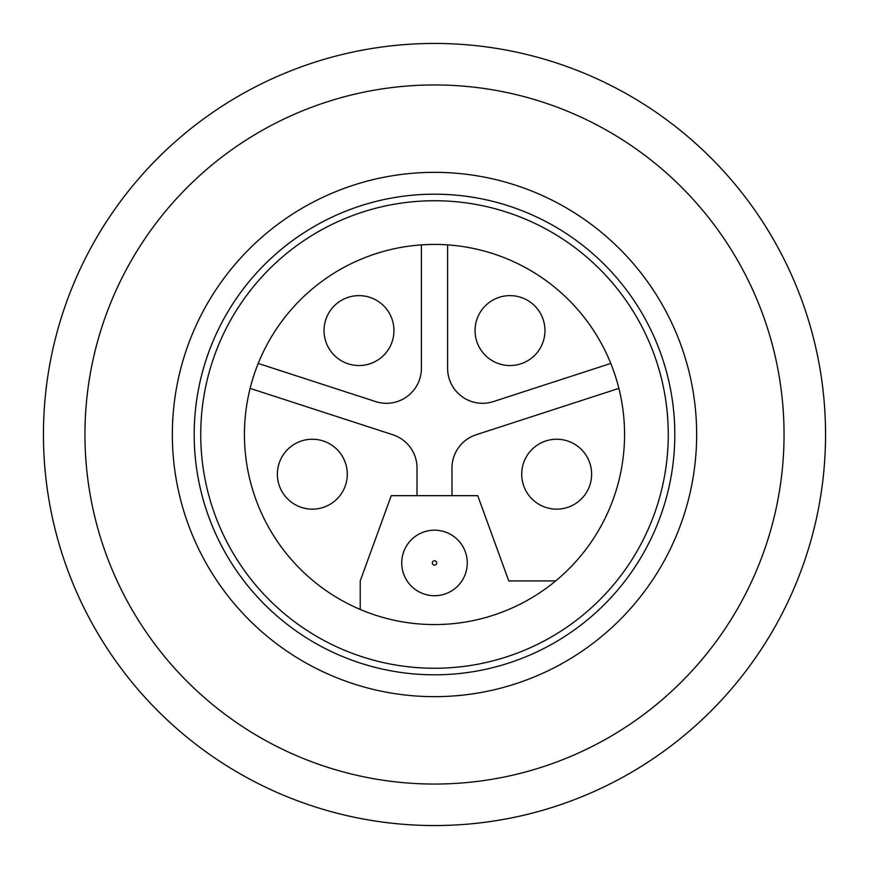 <?xml version="1.0" encoding="UTF-8"?>
<svg xmlns="http://www.w3.org/2000/svg" width="869" height="869" viewBox="0 0 869 869"><rect width="100%" height="100%" fill="white"/><g stroke="black" fill="none" stroke-linecap="round" stroke-linejoin="round"><path stroke-width="1.3" d="M825.55 434.5A391.05 391.05 0 0 1 434.5 825.55A391.05 391.05 0 0 1 43.45 434.5A391.05 391.05 0 0 1 434.5 43.45A391.05 391.05 0 0 1 825.55 434.5M784.044 434.5A349.544 349.544 0 0 1 434.5 784.044A349.544 349.544 0 0 1 84.956 434.5A349.544 349.544 0 0 1 434.5 84.956A349.544 349.544 0 0 1 784.044 434.5M194.189 434.5A240.311 240.311 0 0 0 434.5 674.811A240.311 240.311 0 0 0 674.811 434.5A240.311 240.311 0 0 0 434.5 194.189A240.311 240.311 0 0 0 194.189 434.5M434.5 696.656A262.156 262.156 0 0 1 172.344 434.5A262.156 262.156 0 0 1 434.5 172.344A262.156 262.156 0 0 1 696.656 434.5A262.156 262.156 0 0 1 434.5 696.656M434.5 668.261A233.761 233.761 0 0 1 200.739 434.5A233.761 233.761 0 0 1 434.5 200.739A233.761 233.761 0 0 1 668.261 434.5A233.761 233.761 0 0 1 434.5 668.261M360.222 609.451A190.061 190.061 0 0 1 250.12 388.378L392.875 434.761A34.956 34.956 0 0 1 417.022 468L417.022 495.667L477.744 495.667L508.778 580.937L555.66 580.937A190.061 190.061 0 0 1 360.222 609.451L360.222 580.937L391.256 495.667L417.022 495.667M451.978 495.667L451.978 468A34.956 34.956 0 0 1 476.125 434.761L618.88 388.378A190.061 190.061 0 0 1 555.66 580.937M347.285 474.192A34.956 34.956 0 0 1 312.329 509.147A34.956 34.956 0 0 1 277.374 474.192A34.956 34.956 0 0 1 312.329 439.236A34.956 34.956 0 0 1 347.285 474.192M467.272 562.96A32.772 32.772 0 0 1 434.5 595.721A32.772 32.772 0 0 1 401.728 562.96A32.772 32.772 0 0 1 434.5 530.188A32.772 32.772 0 0 1 467.272 562.96A32.772 32.772 0 0 1 434.5 595.721A32.772 32.772 0 0 1 401.728 562.96A32.772 32.772 0 0 1 434.5 530.188M591.626 474.192A34.956 34.956 0 0 1 556.671 509.147A34.956 34.956 0 0 1 521.715 474.192A34.956 34.956 0 0 1 556.671 439.236A34.956 34.956 0 0 1 591.626 474.192M618.88 388.378A190.061 190.061 0 0 0 610.777 363.438L493.364 401.587A34.956 34.956 0 0 1 447.611 368.347L447.611 244.884A190.061 190.061 0 0 0 421.389 244.884L421.389 368.347A34.956 34.956 0 0 1 375.636 401.587L258.223 363.438A190.061 190.061 0 0 0 250.12 388.378M393.95 330.578A34.956 34.956 0 0 1 358.995 365.534A34.956 34.956 0 0 1 324.039 330.578A34.956 34.956 0 0 1 358.995 295.623A34.956 34.956 0 0 1 393.95 330.578M258.223 363.438A190.061 190.061 0 0 1 421.389 244.884M544.961 330.578A34.956 34.956 0 0 1 510.005 365.534A34.956 34.956 0 0 1 475.05 330.578A34.956 34.956 0 0 1 510.005 295.623A34.956 34.956 0 0 1 544.961 330.578M447.611 244.884A190.061 190.061 0 0 1 610.777 363.438M434.5 595.721A32.772 32.772 0 0 1 401.728 562.96M434.5 565.143A2.183 2.183 0 0 0 436.683 562.96A2.183 2.183 0 0 0 434.5 560.777A2.183 2.183 0 0 0 432.317 562.96A2.183 2.183 0 0 0 434.5 565.143"/></g></svg>
